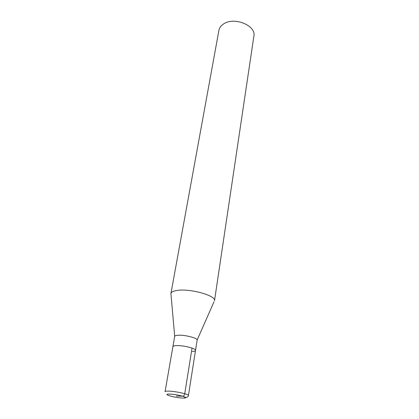 <?xml version="1.0" encoding="UTF-8"?>
<svg xmlns="http://www.w3.org/2000/svg" width="419" height="419" viewBox="0 0 419 419"><rect width="100%" height="100%" fill="white"/><g stroke="black" fill="none" stroke-linecap="round" stroke-linejoin="round"><path stroke-width="0.63" d="M175.854 345.638C174.005 345.775 173.016 346.12 172.89 346.675C173.016 346.12 174.005 345.775 175.854 345.638C182.338 345.041 196.37 348.482 195.511 350.42C196.37 348.482 182.338 345.041 175.854 345.638M195.511 350.42L197.124 340.144C198.004 338.07 184.088 334.577 177.635 335.289C175.791 335.457 174.807 335.839 174.671 336.431L165.065 391.671C165.159 391.288 166.154 391.1 168.04 391.105C174.639 391.042 189.199 394.227 188.419 395.541L195.511 350.42C195.374 351.002 194.316 351.352 192.347 351.478M176.629 290.514C189.226 288.094 216.471 295.594 214.502 300.758L253.893 36.065C256.318 25.915 235.185 16.76 224.28 23.532C221.253 25.266 219.467 27.513 218.928 30.273L170.915 293.541C171.219 292.111 173.126 291.1 176.629 290.514M174.702 336.331L170.915 293.541M176.331 396.086L182.726 396.18C183.732 396.044 184.402 395.222 184.742 393.719L192.043 348.095M169.37 394.085C177.289 394.096 191.787 398.317 183.161 398.05C175.477 398.013 161.074 393.928 169.37 394.085M184.234 397.867C186.974 397.531 188.367 396.756 188.419 395.541M197.129 340.045L214.009 301.764"/></g></svg>
